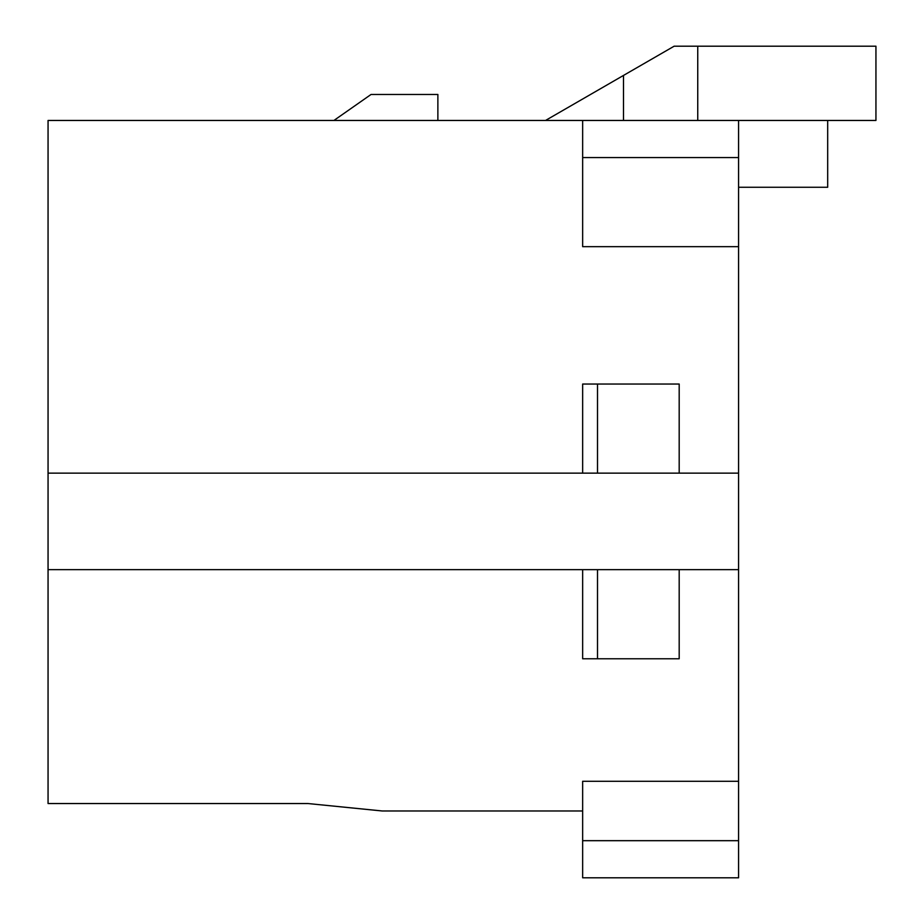 <?xml version="1.0" encoding="UTF-8"?>
<svg xmlns="http://www.w3.org/2000/svg" width="924" height="924" viewBox="0 0 924 924"><rect width="100%" height="100%" fill="white"/><g stroke="black" fill="none" stroke-linecap="round" stroke-linejoin="round"><path stroke-width="1.39" d="M623.492 120.455L623.492 75.433L674.139 46.2L875.94 46.2L875.94 120.455L582.651 120.455L582.651 246.673L738.576 246.673L738.576 120.455M738.576 781.277L582.651 781.277L582.651 877.8L738.576 877.8L738.576 246.673M582.651 120.455L48.06 120.455L48.06 803.545L307.935 803.545L382.178 810.972L582.651 810.972M697.747 46.2L697.747 120.455M582.651 658.766L597.505 658.766L597.505 569.658L582.651 569.658L582.651 658.766M597.505 569.658L679.186 569.658L679.186 658.766L597.505 658.766M679.186 569.658L738.576 569.658M48.06 569.658L582.651 569.658M623.492 75.433L545.53 120.455M597.505 473.134L597.505 384.038L679.186 384.038L679.186 473.134L48.06 473.134M738.576 473.134L679.186 473.134M582.651 473.134L582.651 384.038L597.505 384.038M437.872 120.455L437.872 94.467L371.044 94.467L333.922 120.455M738.576 187.272L827.685 187.272L827.685 120.455M738.576 157.577L582.651 157.577M582.651 840.678L738.576 840.678"/></g></svg>
